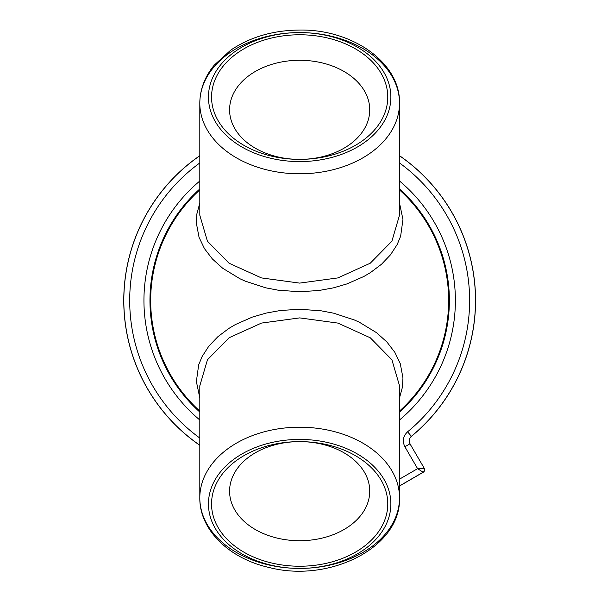 <?xml version="1.0" encoding="UTF-8"?>
<svg xmlns="http://www.w3.org/2000/svg" width="601" height="601" viewBox="0 0 601 601"><rect width="100%" height="100%" fill="white"/><g stroke="black" fill="none" stroke-linecap="round" stroke-linejoin="round"><path stroke-width="0.9" d="M299.659 441.615A88.114 62.309 0 0 1 375.971 535.078A88.114 62.309 0 0 1 223.354 535.078A88.114 62.309 0 0 1 299.659 441.615A70.077 49.552 0 0 1 369.705 489.642A70.077 49.552 0 0 1 299.659 540.72A70.077 49.552 0 0 1 229.62 489.642A70.077 49.552 0 0 1 299.659 441.615M299.659 34.775A88.114 62.309 180 0 1 375.971 128.231A88.114 62.309 180 0 1 223.354 128.231A88.114 62.309 180 0 1 299.659 34.775M399.515 189.924A148.988 148.988 0 0 1 399.515 411.076M399.515 188.954A149.709 149.709 0 0 1 399.515 412.046M199.81 411.076A148.988 148.988 0 0 1 199.81 189.924M199.81 397.9L196.369 381.537L198.691 364.769L202.124 356.506L208.787 346.229L217.84 336.733L228.823 328.446L235.419 324.548L252.345 317.095L266.07 313.098L280.464 310.492L299.629 309.26L321.099 310.8L333.69 313.196L354.252 319.92L359.406 322.256L376.564 332.699L386.924 342.014L394.857 352.359L400.274 363.68L402.963 377.879L402.445 387.119L399.515 397.907M399.515 203.1L402.955 219.463L400.634 236.231L397.201 244.494L390.537 254.771L381.485 264.267L370.501 272.553L363.905 276.452L346.98 283.905L333.255 287.902L318.861 290.508L299.696 291.74L278.225 290.2L265.634 287.804L245.073 281.08L239.919 278.744L222.761 268.301L212.401 258.986L204.468 248.641L199.051 237.32L196.362 223.121L196.88 213.881L199.81 203.093M199.81 412.046A149.709 149.709 0 0 1 199.81 188.954M199.81 385.744L199.81 497.808C199.359 529.857 229.349 558.637 268.963 567.442C329.288 583.316 401.273 547.428 399.515 497.808A99.856 70.61 0 0 1 299.659 568.418A91.209 64.495 180 0 0 390.875 503.923A91.209 64.495 180 0 0 299.659 439.421A91.209 64.495 180 0 0 208.449 503.923A91.209 64.495 180 0 0 299.659 568.418A99.856 70.61 0 0 1 199.81 497.808A99.856 70.61 0 0 1 299.659 427.206A99.856 70.61 0 0 1 399.515 497.808L399.515 385.744L391.897 359.781L370.306 337.807L337.89 323.09L299.704 317.891L261.495 323.075L229.094 337.762L207.45 359.766L199.855 385.684M199.817 215.256L207.428 241.226L229.034 263.2L261.465 277.917L299.659 283.109L337.86 277.917L370.246 263.223L391.882 241.226L399.47 215.316M299.659 60.28A70.077 49.552 180 0 1 369.705 111.358A70.077 49.552 180 0 1 299.659 159.385A70.077 49.552 180 0 1 229.62 111.358A70.077 49.552 180 0 1 299.659 60.28M399.515 486.029L423.194 472.281L417.597 468.652L424.148 468.239A2.937 2.93 104.9 0 1 423.081 472.251L399.515 485.939M424.253 468.269L409.965 443.816L424.253 468.269A2.937 2.937 -165.1 0 1 423.194 472.281M399.515 479.155L417.597 468.652L404.886 446.768C402.174 441.119 403.076 436.131 407.583 431.803L411.407 436.349A175.898 175.898 0 0 0 399.515 155.689M199.81 155.689A175.898 175.898 0 0 0 199.81 445.311M399.515 181.006A155.719 155.719 0 0 1 399.515 419.994M199.81 419.994A155.719 155.719 0 0 1 199.81 181.006M411.407 436.349C409.138 438.512 408.688 441.006 410.062 443.823M404.886 446.768L409.965 443.816C408.59 440.991 409.041 438.497 411.309 436.334A175.83 175.83 0 0 0 399.515 155.772M299.659 161.579A91.209 64.495 0 0 0 390.875 97.077A91.209 64.495 0 0 0 299.659 32.582A91.209 64.495 0 0 0 208.449 97.077A91.209 64.495 0 0 0 299.659 161.579M299.659 173.794A99.856 70.61 180 0 1 199.81 103.192A99.856 70.61 180 0 1 299.659 32.582A99.856 70.61 180 0 1 399.515 103.192A99.856 70.61 180 0 1 299.659 173.794M199.81 445.228A175.83 175.83 0 0 1 199.81 155.772M407.583 431.803A169.963 169.963 0 0 0 399.515 162.961M199.81 162.961A169.963 169.963 0 0 0 199.81 438.039M399.515 215.256L399.515 103.192C400.469 62.594 352.073 29.111 299.659 30.05C273.177 30.275 250.181 36.984 230.671 50.183L214.332 65.043C204.798 76.612 199.953 89.324 199.81 103.192L199.81 215.256"/></g></svg>
